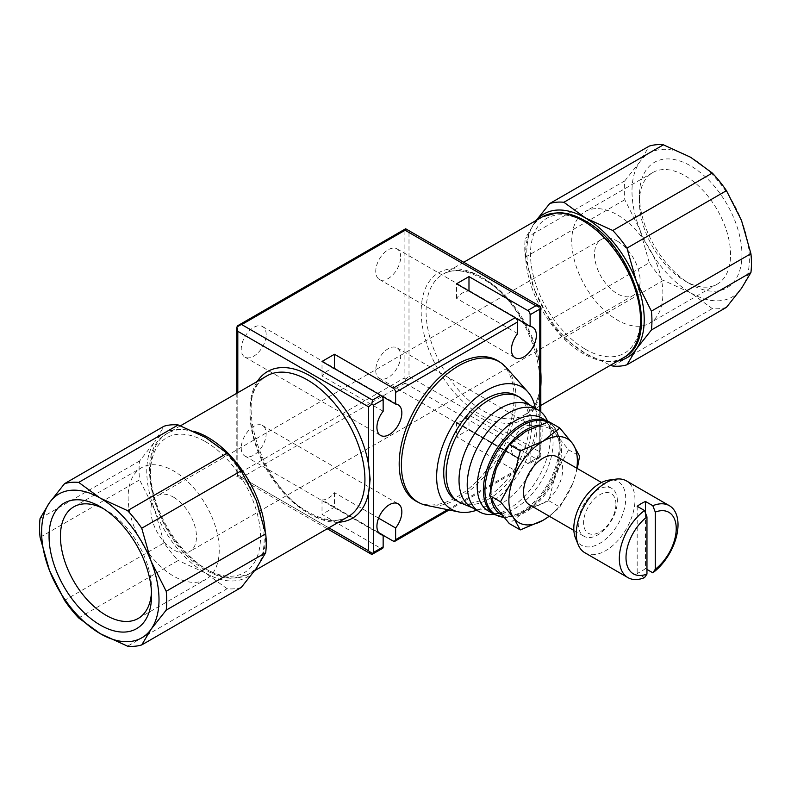 <?xml version="1.0" encoding="UTF-8"?>
<svg xmlns="http://www.w3.org/2000/svg" width="791" height="791" viewBox="0 0 791 791"><rect width="100%" height="100%" fill="white"/><g stroke="black" fill="none" stroke-linecap="round" stroke-linejoin="round"><path stroke-width="0.59" stroke-dasharray="3.96 2.97" d="M585.528 349.325A77.815 44.929 -120 0 0 640.552 317.557A77.815 44.929 -120 0 0 585.528 222.251A77.815 44.929 -120 0 0 530.494 254.02A77.815 44.929 -120 0 0 585.528 349.325M205.472 441.675A77.815 44.929 60 0 1 260.506 536.98A77.815 44.929 60 0 1 205.472 568.749A77.815 44.929 60 0 1 150.448 473.443A77.815 44.929 60 0 1 205.472 441.675M540.807 374.766A84.736 48.923 -120 0 0 539.788 366.065L539.788 307.996L540.807 306.809M540.688 380.857L539.788 366.065A84.736 48.923 60 0 0 481.096 276.89A84.736 48.923 60 0 0 421.178 311.486A84.736 48.923 60 0 0 481.096 415.265A84.736 48.923 60 0 0 539.788 393.878L540.688 380.857M726.464 307.333A89.927 51.919 60 0 1 712.315 308.599L690.691 292.848A83.006 47.925 -120 0 0 741.523 288.31A83.006 47.925 -120 0 0 749.384 258.964A83.006 47.925 -120 0 0 741.523 220.531A83.006 47.925 -120 0 0 690.691 157.3A83.006 47.925 -120 0 0 639.86 161.839A83.006 47.925 -120 0 0 631.989 191.185A83.006 47.925 -120 0 0 639.86 229.617L624.801 199.727A89.927 51.919 60 0 1 624.277 189.998A89.927 51.919 60 0 1 624.801 180.862L525.293 238.318A89.927 51.919 -120 0 0 524.759 247.445A89.927 51.919 -120 0 0 525.293 257.184L534.696 290.327A83.006 47.925 60 0 1 526.826 251.904A83.006 47.925 60 0 1 534.696 222.558A83.006 47.925 60 0 1 536.456 220.264M525.293 257.184L624.801 199.727M40.074 537.316L139.592 479.86A89.927 51.919 60 0 1 139.068 470.131A89.927 51.919 60 0 1 139.592 461.005L154.641 441.971A83.006 47.925 -120 0 0 146.78 471.327A83.006 47.925 -120 0 0 154.641 509.75A83.006 47.925 -120 0 0 205.472 572.991A83.006 47.925 -120 0 0 256.304 568.442A83.006 47.925 -120 0 0 264.174 539.096A83.006 47.925 -120 0 0 256.304 500.673A83.006 47.925 -120 0 0 205.472 437.433A83.006 47.925 -120 0 0 154.641 441.971L164.044 426.211M139.592 461.005L40.074 518.461M426.596 505.39A81.087 46.817 120 0 0 485.615 474.966A81.087 46.817 120 0 0 516.068 398.901A81.087 46.817 120 0 0 506.22 367.489M476.627 510.235A70.557 40.737 120 0 0 536.417 419.25A70.557 40.737 120 0 0 535.428 408.393M417.549 501.978A81.246 46.906 -60 0 0 479.603 478.347A81.246 46.906 -60 0 0 514.091 397.636A81.246 46.906 120 0 0 498.745 361.358M575.512 538.127A36.712 21.199 120 0 0 604.472 540.184A36.712 21.199 120 0 0 625.721 498.439A36.712 21.199 120 0 0 609.021 480.078M584.875 552.761A41.508 23.957 120 0 0 616.861 541.637A41.508 23.957 120 0 0 634.975 499.872A41.508 23.957 120 0 0 626.383 480.869M617.366 501A27.665 15.978 120 0 0 611.641 488.334A27.665 15.978 120 0 0 590.313 495.749A27.665 15.978 120 0 0 578.241 523.593A27.665 15.978 120 0 0 583.966 536.258A27.665 15.978 120 0 0 605.293 528.843A27.665 15.978 120 0 0 617.366 501M615.932 504.085A22.88 13.21 120 0 0 599.756 494.751A22.88 13.21 120 0 0 583.58 522.772A22.88 13.21 120 0 0 599.756 532.106A22.88 13.21 120 0 0 615.932 504.085M529.288 504.688A27.665 15.978 120 0 0 550.605 497.272A27.665 15.978 120 0 0 562.688 469.429A27.665 15.978 120 0 0 556.953 456.763M501.86 514.941A50.298 29.04 120 0 0 513.31 516.533A50.298 29.04 120 0 0 561.561 450.306A50.298 29.04 120 0 0 559.227 437.008A50.298 29.04 120 0 0 539.067 425.103M490.469 489.629A50.298 29.04 120 0 0 490.43 491.379A50.298 29.04 120 0 0 491.142 499.101M488.334 510.996A53.61 30.948 120 0 0 501.613 513.27A53.61 30.948 120 0 0 553.047 442.693A53.61 30.948 120 0 0 550.556 428.514A53.61 30.948 120 0 0 541.944 418.142M493.95 514.318A58.801 33.944 120 0 0 550.358 436.899A58.801 33.944 120 0 0 547.629 421.356M471.209 507.1A58.801 33.944 120 0 0 473.473 508.227A58.801 33.944 120 0 0 517.937 489.817A58.801 33.944 120 0 0 542.181 432.183A58.801 33.944 120 0 0 532.106 406.663A58.801 33.944 120 0 0 530.01 405.259M461.044 503.036A60.521 34.942 120 0 0 506.813 484.092A60.521 34.942 120 0 0 531.77 424.757A60.521 34.942 120 0 0 521.398 398.496M456.259 500.476A60.521 34.942 120 0 0 502.908 484.26A60.521 34.942 120 0 0 529.327 423.343A60.521 34.942 120 0 0 516.79 395.638M576.817 468.232A48.419 27.952 -60 0 1 572.773 483.38L577.301 468.509M548.825 421.662L555.727 434.071L568.591 449.782L555.569 473.7A48.419 27.952 -60 0 1 526.163 510.284L525.837 510.472A48.419 27.952 -60 0 1 496.432 507.842M555.727 434.071A48.419 27.952 -60 0 1 560.236 451.078A48.419 27.952 -60 0 1 555.727 473.285M496.264 507.614A48.419 27.952 -60 0 1 491.765 490.608A48.419 27.952 -60 0 1 496.264 468.401M730.568 254.662A64.437 37.207 -120 0 0 702.438 189.81A64.437 37.207 -120 0 0 652.783 172.547A64.437 37.207 -120 0 0 639.435 202.051A64.437 37.207 -120 0 0 685.006 280.973A64.437 37.207 -120 0 0 717.219 284.157A64.437 37.207 -120 0 0 730.568 254.662M662.888 293.738A64.437 37.207 -120 0 0 634.758 228.896A64.437 37.207 -120 0 0 585.103 211.632A64.437 37.207 -120 0 0 571.755 241.126A64.437 37.207 -120 0 0 599.885 305.979A64.437 37.207 -120 0 0 649.54 323.242A64.437 37.207 -120 0 0 662.888 293.738M639.435 195.486A72.475 41.844 -120 0 0 690.691 284.256A72.475 41.844 -120 0 0 741.938 254.662A72.475 41.844 -120 0 0 690.691 165.902A72.475 41.844 -120 0 0 639.435 195.486L639.435 202.051M617.316 241.126A32.223 18.598 60 0 1 638.367 269.523A32.223 18.598 60 0 1 633.433 295.34A32.223 18.598 60 0 1 617.316 293.738A32.223 18.598 60 0 1 596.266 265.351A32.223 18.598 60 0 1 601.209 239.535A32.223 18.598 60 0 1 617.316 241.126M173.684 497.262A32.223 18.598 60 0 1 194.734 525.649A32.223 18.598 60 0 1 189.791 551.465A32.223 18.598 60 0 1 173.684 549.874A32.223 18.598 60 0 1 152.633 521.477A32.223 18.598 60 0 1 157.567 495.66A32.223 18.598 60 0 1 173.684 497.262M103.235 508.534A64.437 37.207 60 0 1 105.994 510.027A64.437 37.207 60 0 1 151.565 588.949A64.437 37.207 60 0 1 151.476 592.083M219.245 549.874A64.437 37.207 60 0 1 205.897 579.368A64.437 37.207 60 0 1 156.242 562.104A64.437 37.207 60 0 1 128.112 497.262A64.437 37.207 60 0 1 141.46 467.758A64.437 37.207 60 0 1 191.115 485.021A64.437 37.207 60 0 1 219.245 549.874M151.565 588.949L151.565 595.514M375.745 370.307A17.629 10.174 120 0 0 379.393 378.385A17.629 10.174 120 0 0 392.979 373.659A17.629 10.174 120 0 0 400.681 355.92A17.629 10.174 120 0 0 397.023 347.842A17.629 10.174 120 0 0 383.437 352.568A17.629 10.174 120 0 0 375.745 370.307M536.357 434.249A17.629 10.174 -60 0 1 530.128 450.316L468.984 415.018A17.629 10.174 -60 0 1 456.526 422.216L517.66 457.514A17.629 10.174 -60 0 1 515.079 456.714A17.629 10.174 -60 0 1 511.431 448.645A17.629 10.174 -60 0 1 519.123 430.907A17.629 10.174 -60 0 1 532.709 426.181A17.629 10.174 -60 0 1 536.357 434.249M400.681 256.956A17.629 10.174 120 0 0 397.023 248.888A17.629 10.174 120 0 0 383.437 253.614A17.629 10.174 120 0 0 375.745 271.353A17.629 10.174 120 0 0 379.393 279.421A17.629 10.174 120 0 0 392.979 274.695A17.629 10.174 120 0 0 400.681 256.956M517.66 333.624L456.526 298.326A17.629 10.174 -60 0 1 468.984 291.128L515.95 318.239M241.235 447.973A17.629 10.174 120 0 0 244.884 456.041A17.629 10.174 120 0 0 258.469 451.315A17.629 10.174 120 0 0 266.171 433.577A17.629 10.174 120 0 0 262.513 425.509A17.629 10.174 120 0 0 248.928 430.225A17.629 10.174 120 0 0 241.235 447.973M378.592 518.145L334.474 492.674A17.629 10.174 -60 0 1 322.016 499.872L378.592 532.541M266.171 334.613A17.629 10.174 120 0 0 262.513 326.545A17.629 10.174 120 0 0 248.928 331.271A17.629 10.174 120 0 0 241.235 349.009A17.629 10.174 120 0 0 244.884 357.077A17.629 10.174 120 0 0 258.469 352.361A17.629 10.174 120 0 0 266.171 334.613M383.151 411.28L322.016 375.982A17.629 10.174 -60 0 1 334.474 368.784L381.44 395.895M322.016 375.982L322.016 361.457M468.984 415.018L468.984 429.543L456.526 436.741L515.218 470.625A3.461 1.997 -120 0 0 516.948 470.793A3.461 1.997 -120 0 0 517.66 469.211L517.66 457.514M530.128 450.316L530.128 462.013A3.461 1.997 60 0 1 529.416 463.605A3.461 1.997 60 0 1 527.686 463.427L468.984 429.543M322.016 499.872L322.016 514.397L380.708 548.282A3.461 1.997 -120 0 0 382.439 548.46M334.474 492.674L334.474 507.199L322.016 514.397M383.151 535.299L334.474 507.199M371.968 554.501L372.492 553.028L380.708 548.282M456.526 298.326L456.526 283.801M456.526 422.216L456.526 436.741M236.875 326.288L237.804 326.821L404.112 230.814L405.793 228.767L408.996 232.485L408.996 376.427L405.793 379.077L405.101 383.17L535.893 458.691L539.877 457.554L540.807 455.952L539.788 451.938L539.788 393.878A84.736 48.923 -120 0 0 540.807 386.334M530.128 462.013L539.788 456.437L540.718 456.971M645.496 513.062L645.496 568.581A41.508 23.957 -60 0 1 637.18 573.376L644.517 577.618M646.959 569.421L645.496 568.581M637.18 506.289L637.18 573.376M568.591 449.782L579.595 456.14M526.163 431.214A48.419 27.952 -60 0 1 555.569 433.844M496.432 467.985A48.419 27.952 -60 0 1 525.837 431.402M549.33 516.266L559.83 507.08L572.773 483.38A48.419 27.952 -60 0 1 549.152 516.157M555.569 473.7L548.825 500.733L526.163 510.284M525.837 510.472L509.285 523.553M548.825 500.733L559.83 507.08M617.741 361.042A83.006 47.925 60 0 1 585.528 353.567A83.006 47.925 60 0 1 534.696 290.327L549.745 320.217A89.927 51.919 -120 0 0 563.894 337.816L663.412 280.36A89.927 51.919 60 0 1 649.263 262.76L549.745 320.217M78.685 617.949L178.193 560.493A89.927 51.919 60 0 1 164.044 542.893L64.536 600.349M241.255 587.476A89.927 51.919 60 0 1 227.106 588.731L127.588 646.188M227.106 588.731L205.472 572.991L178.193 560.493M164.044 542.893L154.641 509.75L139.592 479.86M712.315 308.599L612.807 366.055M624.801 180.862L639.86 161.839L649.263 146.078M563.894 337.816L585.528 353.567L610.533 365.205M649.263 262.76L639.86 229.617A83.006 47.925 -120 0 0 690.691 292.848L663.412 280.36M536.239 220.392L525.293 238.318M405.793 379.077L404.112 378.098L237.804 474.116L236.875 476.597L237.804 475.262L237.804 392.692M372.492 553.028L241.7 477.517L236.875 476.597L327.237 528.764M540.807 372.067A81.275 46.926 -120 0 0 483.538 278.303A81.275 46.926 -120 0 0 442.901 274.279A81.275 46.926 -120 0 0 426.072 311.486A81.275 46.926 -120 0 0 483.538 411.033A81.275 46.926 -120 0 0 524.186 415.057A81.275 46.926 -120 0 0 541.004 379.245M542.438 216.813A81.275 46.926 -120 0 0 525.61 254.02A81.275 46.926 -120 0 0 583.076 353.567A81.275 46.926 -120 0 0 623.723 357.591M338.558 522.228A84.736 48.923 60 0 1 309.904 514.11A84.736 48.923 60 0 1 257.283 381.45M249.986 413.149A81.275 46.926 60 0 1 266.814 375.943C231.892 390.2 259.23 487.315 309.182 512.519C324.883 521.14 337.856 522.535 348.099 516.721A81.275 46.926 60 0 1 307.462 512.697A81.275 46.926 60 0 1 249.986 413.149M265.183 531.206A81.275 46.926 60 0 1 265.39 536.98A81.275 46.926 60 0 1 248.562 574.187A81.275 46.926 60 0 1 207.924 570.163A81.275 46.926 60 0 1 150.448 470.615A81.275 46.926 60 0 1 167.277 433.409A81.275 46.926 60 0 1 193.429 431.214M503.788 517.265A53.145 30.681 120 0 0 509.097 517.106A53.145 30.681 120 0 0 522.515 512.222A53.145 30.681 120 0 0 560.087 447.133A53.145 30.681 120 0 0 557.615 433.072L557.615 433.072A53.145 30.681 120 0 0 547.619 422.048M494.484 514.545A53.61 30.948 120 0 0 521.289 511.896A53.61 30.948 120 0 0 559.197 446.233A53.61 30.948 120 0 0 548.094 421.692C552.365 424.213 555.539 428.01 557.615 433.072L559.227 437.008M513.31 516.533L503.837 517.314M447.587 509.671L517.66 469.211M539.788 456.437L539.788 411.023M393.176 541.084L515.218 470.625M405.101 383.17L241.7 477.517M527.686 463.427L535.893 458.691M328.848 527.834L237.804 475.262M408.996 376.427L539.788 451.938M539.788 307.996L408.996 232.485M404.112 230.814L404.112 378.098M237.804 474.116L237.804 326.821M463.763 262.236L442.901 274.279C453.144 268.465 466.117 269.86 481.818 278.481C531.77 303.685 559.108 400.8 524.186 415.057L540.807 405.457M180.467 425.795L167.277 433.409C129.062 452.136 157.409 544.801 206.194 570.331C215.686 575.808 224.812 578.458 233.582 578.28L248.562 574.187L254.761 570.608M601.526 482.5L611.641 488.334M550.556 428.514L547.669 421.445M532.106 406.663L531.097 405.892M652.783 172.547L585.103 211.632M633.433 295.34L189.791 551.465M138.217 618.453L205.897 579.368M379.393 378.385L515.079 456.714M397.023 248.888L532.709 327.227M244.884 456.041L380.57 534.38M262.513 326.545L398.199 404.883M244.884 357.077L380.57 435.416M262.513 425.509L398.199 503.837M516.948 470.793L449.09 509.977M379.393 279.421L515.079 357.759M397.023 347.842L532.709 426.181M539.877 457.554L529.416 463.605M105.994 510.027L100.309 506.744M73.781 506.843L141.46 467.758M601.209 239.535L157.567 495.66M685.006 280.973L690.691 284.256M717.219 284.157L649.54 323.242M473.473 508.227L472.306 507.733M501.613 513.27L494.059 514.308M573.861 530.425L583.966 536.258M540.807 411.795L540.807 455.952M236.796 393.275L236.796 476.449"/><path stroke-width="1.19" d="M540.807 386.334A84.736 48.923 -120 0 0 541.014 380.679A84.736 48.923 -120 0 0 540.807 374.766M257.283 381.45A84.736 48.923 60 0 1 309.904 375.735A84.736 48.923 60 0 1 368.596 464.9A84.736 48.923 60 0 1 369.822 479.514A84.736 48.923 60 0 1 368.596 492.714A84.736 48.923 60 0 1 338.558 522.228M381.44 395.895L395.619 404.082A17.629 10.174 -60 0 1 398.199 404.883A17.629 10.174 -60 0 1 401.848 412.951A17.629 10.174 -60 0 1 394.155 430.69A17.629 10.174 -60 0 1 380.57 435.416A17.629 10.174 -60 0 1 376.921 427.348A17.629 10.174 -60 0 1 383.151 411.28L383.151 399.584A3.461 1.997 -120 0 0 380.708 395.342L372.492 400.088L371.81 404.191L368.596 406.831L368.596 464.9L370.139 479.316L368.596 492.714L368.596 550.773L371.81 554.491L373.49 552.454L383.151 546.868L383.151 535.171A17.629 10.174 -60 0 1 380.57 534.38A17.629 10.174 -60 0 1 376.921 526.302A17.629 10.174 -60 0 1 384.614 508.564A17.629 10.174 -60 0 1 398.199 503.837A17.629 10.174 -60 0 1 401.848 511.915A17.629 10.174 -60 0 1 395.619 527.973L378.592 518.145M536.456 220.264A83.006 47.925 60 0 1 585.528 218.009A83.006 47.925 60 0 1 636.36 281.25A83.006 47.925 60 0 1 644.22 319.673A83.006 47.925 60 0 1 636.36 349.029L651.408 329.995A89.927 51.919 -120 0 0 651.932 320.869A89.927 51.919 -120 0 0 651.408 311.14L750.926 253.684A89.927 51.919 60 0 1 751.45 263.413A89.927 51.919 60 0 1 750.926 272.539L741.523 288.31L726.464 307.333L626.956 364.789L636.36 349.029A83.006 47.925 60 0 1 617.741 361.042M750.926 272.539L651.408 329.995M241.255 470.783L141.737 528.24A89.927 51.919 -120 0 0 127.588 510.64L227.106 453.184A89.927 51.919 60 0 1 241.255 470.783L256.304 500.673L265.707 533.816A89.927 51.919 60 0 1 266.241 543.555A89.927 51.919 60 0 1 265.707 552.682L166.199 610.138A89.927 51.919 -120 0 0 166.723 601.002A89.927 51.919 -120 0 0 166.199 591.273L151.14 561.383A83.006 47.925 60 0 1 159.011 599.815A83.006 47.925 60 0 1 151.14 629.161L166.199 610.138M141.737 644.922L151.14 629.161A83.006 47.925 60 0 1 100.309 633.7A83.006 47.925 60 0 1 49.477 570.469A83.006 47.925 60 0 1 41.616 532.036A83.006 47.925 60 0 1 49.477 502.69L40.074 518.461A89.927 51.919 -120 0 0 39.55 527.587A89.927 51.919 -120 0 0 40.074 537.316L49.477 570.469L64.536 600.349A89.927 51.919 -120 0 0 78.685 617.949L100.309 633.7L127.588 646.188A89.927 51.919 -120 0 0 141.737 644.922L241.255 587.476L256.304 568.442L265.707 552.682M166.199 591.273L265.707 533.816M535.428 408.393A70.557 40.737 120 0 0 527.854 391.911L506.22 367.489A81.087 46.817 120 0 0 500.752 362.693A81.087 46.817 120 0 0 437.769 382.478A81.087 46.817 120 0 0 401.393 465.108A81.087 46.817 120 0 0 419.714 503.046A81.087 46.817 120 0 0 426.596 505.39L458.572 511.906A70.557 40.737 120 0 0 476.627 510.235M527.854 391.911A70.557 40.737 120 0 0 471.911 401.413A70.557 40.737 120 0 0 436.632 476.854A70.557 40.737 120 0 0 458.572 511.906M500.752 362.693L498.745 361.358A81.246 46.906 120 0 0 435.643 381.173A81.246 46.906 120 0 0 399.188 463.971A81.246 46.906 -60 0 0 417.549 501.978L419.714 503.046M646.959 516.879A35.516 20.507 120 0 0 626.007 557.576A35.516 20.507 120 0 0 646.959 574.078L646.959 516.879L644.517 510.521A41.508 23.957 120 0 0 619.323 558.614A41.508 23.957 120 0 0 627.916 577.608A41.508 23.957 120 0 0 644.517 577.618L646.959 574.078M644.517 510.521L637.18 506.289A41.508 23.957 -60 0 1 645.496 501.484L652.832 505.716L655.274 512.084L655.274 569.273L652.832 572.813A41.508 23.957 120 0 0 678.016 524.72A41.508 23.957 120 0 0 669.423 505.726L626.383 480.869A41.508 23.957 120 0 0 616.1 479.119L609.021 480.078A36.712 21.199 120 0 0 573.801 528.418A36.712 21.199 120 0 0 575.512 538.127L578.211 544.732A41.508 23.957 120 0 0 584.875 552.761L627.916 577.608M616.1 479.119A41.508 23.957 120 0 0 576.283 533.757A41.508 23.957 120 0 0 578.211 544.732M601.526 482.5L556.953 456.763A27.665 15.978 120 0 0 535.636 464.179A27.665 15.978 120 0 0 523.553 492.022A27.665 15.978 120 0 0 529.288 504.688L573.861 530.425M539.067 425.103A50.298 29.04 120 0 0 490.469 489.629M548.311 421.821L541.944 418.142A53.61 30.948 120 0 0 500.634 432.509A53.61 30.948 120 0 0 477.23 486.455A53.61 30.948 120 0 0 488.334 510.996L494.484 514.545L503.837 517.314M547.669 421.445L547.629 421.356A58.801 33.944 120 0 0 538.187 409.985A58.801 33.944 120 0 0 492.872 425.736A58.801 33.944 120 0 0 467.214 484.913A58.801 33.944 120 0 0 479.386 511.826A58.801 33.944 120 0 0 493.95 514.318L494.059 514.308M538.187 409.985L530.01 405.259A58.801 33.944 120 0 0 484.695 421.02A58.801 33.944 120 0 0 459.027 480.186A58.801 33.944 120 0 0 471.209 507.1L479.386 511.826M531.097 405.892L521.398 398.496A60.521 34.942 120 0 0 519.232 397.052A60.521 34.942 120 0 0 472.593 413.268A60.521 34.942 120 0 0 446.173 474.175A60.521 34.942 120 0 0 458.711 501.88A60.521 34.942 120 0 0 461.044 503.036L472.306 507.733M519.232 397.052L516.79 395.638A60.521 34.942 120 0 0 470.151 411.854A60.521 34.942 120 0 0 443.731 472.761A60.521 34.942 120 0 0 456.259 500.476L458.711 501.88M500.525 501.791L513.468 517.611A48.419 27.952 -60 0 1 508.88 500.495A48.419 27.952 -60 0 1 513.468 478.08L500.525 501.791L489.52 495.433L496.264 468.401L509.285 444.483L525.837 431.402L548.825 421.662L559.83 428.01L543.12 441.19L520.29 450.84L513.468 478.08A48.419 27.952 -60 0 1 543.12 441.19A48.419 27.952 -60 0 1 572.773 443.84L559.83 428.01M577.301 468.509L579.595 456.14L572.773 443.84A48.419 27.952 -60 0 1 577.361 460.955A48.419 27.952 -60 0 1 576.817 468.232M549.152 516.157A48.419 27.952 -60 0 1 543.12 520.26A48.419 27.952 -60 0 1 513.468 517.611L520.29 529.911L509.285 523.553L496.264 507.614L489.52 495.433M151.476 592.083A64.437 37.207 60 0 1 138.217 618.453A64.437 37.207 60 0 1 88.562 601.19A64.437 37.207 60 0 1 60.432 536.338A64.437 37.207 60 0 1 73.781 506.843A64.437 37.207 60 0 1 103.235 508.534M151.565 595.514A72.475 41.844 60 0 1 100.309 625.098A72.475 41.844 60 0 1 49.062 536.338A72.475 41.844 60 0 1 100.309 506.744A72.475 41.844 60 0 1 151.565 595.514M669.423 505.726A41.508 23.957 120 0 0 652.832 505.716M655.274 569.273A35.516 20.507 120 0 0 676.226 528.586A35.516 20.507 120 0 0 655.274 512.084M511.431 349.691A17.629 10.174 -60 0 1 517.66 333.624L517.66 321.927A3.461 1.997 -120 0 0 515.218 317.685L456.526 283.801L468.984 276.603L527.686 310.487A3.461 1.997 60 0 1 530.128 314.729L530.128 326.426A17.629 10.174 -60 0 1 532.709 327.227A17.629 10.174 -60 0 1 536.357 335.295A17.629 10.174 -60 0 1 528.665 353.033A17.629 10.174 -60 0 1 515.079 357.759A17.629 10.174 -60 0 1 511.431 349.691M515.95 318.239L530.128 326.426M378.592 532.541L383.151 535.171M334.474 368.655L334.474 354.259L393.176 388.154A3.461 1.997 60 0 1 395.619 392.385L395.619 404.082M380.708 395.342L322.016 361.457L334.474 354.259M395.619 527.973L395.619 539.68A3.461 1.997 60 0 1 394.907 541.262A3.461 1.997 60 0 1 393.176 541.084L383.151 535.299M383.151 399.584L373.49 405.16L371.81 404.191M327.237 528.764L371.81 554.491L382.439 548.46A3.461 1.997 -120 0 0 383.151 546.868M468.984 290.999L468.984 276.603M540.807 411.795L540.807 306.809L539.788 309.143L530.128 314.729M535.893 305.751L405.101 230.24L405.625 228.767L540.718 306.671L535.893 305.751L527.686 310.487M645.496 501.484L645.496 513.062M652.832 572.813L646.959 569.421M509.285 444.483L520.29 450.84M520.29 529.911L543.12 520.26L549.33 516.266M491.142 499.101A50.298 29.04 120 0 0 501.86 514.941M164.044 426.211A89.927 51.919 60 0 1 178.193 424.945L78.685 482.401A89.927 51.919 -120 0 0 64.536 483.667L164.044 426.211M127.588 510.64L100.309 498.152A83.006 47.925 60 0 1 151.14 561.383L141.737 528.24M178.193 424.945L205.472 437.433L227.106 453.184M64.536 483.667L49.477 502.69A83.006 47.925 60 0 1 100.309 498.152L78.685 482.401M563.894 202.269A89.927 51.919 -120 0 0 549.745 203.524L649.263 146.078A89.927 51.919 60 0 1 663.412 144.812L563.894 202.269L585.528 218.009L612.807 230.507L712.315 173.051A89.927 51.919 60 0 1 726.464 190.651L626.956 248.107A89.927 51.919 -120 0 0 612.807 230.507M610.533 365.205L612.807 366.055A89.927 51.919 -120 0 0 626.956 364.789M726.464 190.651L741.523 220.531L750.926 253.684M663.412 144.812L690.691 157.3L712.315 173.051M651.408 311.14L636.36 281.25L626.956 248.107M549.745 203.524L536.239 220.392M237.804 392.692L237.804 331.32L236.796 327.316L237.725 325.704L241.7 324.577L372.492 400.088M542.438 216.813L557.507 212.72C566.237 212.561 575.344 215.211 584.806 220.669C633.591 246.199 661.938 338.864 623.723 357.591A81.275 46.926 -120 0 0 640.552 320.385A81.275 46.926 -120 0 0 583.076 220.837A81.275 46.926 -120 0 0 542.438 216.813L463.763 262.236M541.004 379.245A81.275 46.926 -120 0 0 541.014 377.851A81.275 46.926 -120 0 0 540.807 372.067M180.467 425.795L266.814 375.943A81.275 46.926 60 0 1 307.462 379.967A81.275 46.926 60 0 1 364.928 479.514A81.275 46.926 60 0 1 348.099 516.721L254.761 570.608M193.429 431.214A81.275 46.926 60 0 1 207.924 437.433A81.275 46.926 60 0 1 265.183 531.206M547.619 422.048A53.145 30.681 120 0 0 522.515 425.439A53.145 30.681 120 0 0 484.932 490.529A53.145 30.681 120 0 0 503.788 517.265M548.094 421.692A53.61 30.948 120 0 0 521.289 424.352A53.61 30.948 120 0 0 483.38 490.005A53.61 30.948 120 0 0 494.484 514.545M373.49 405.16L373.49 552.454M395.619 539.68L447.587 509.671M539.788 411.023L539.788 309.143M517.66 321.927L395.619 392.385M515.218 317.685L393.176 388.154M237.804 331.32L368.596 406.831M368.596 550.773L328.848 527.834M241.7 324.577L405.101 230.24M449.09 509.977L394.907 541.262M623.723 357.591L540.807 405.457M236.796 327.316L236.796 393.275M405.625 228.767L237.725 325.704"/></g></svg>
